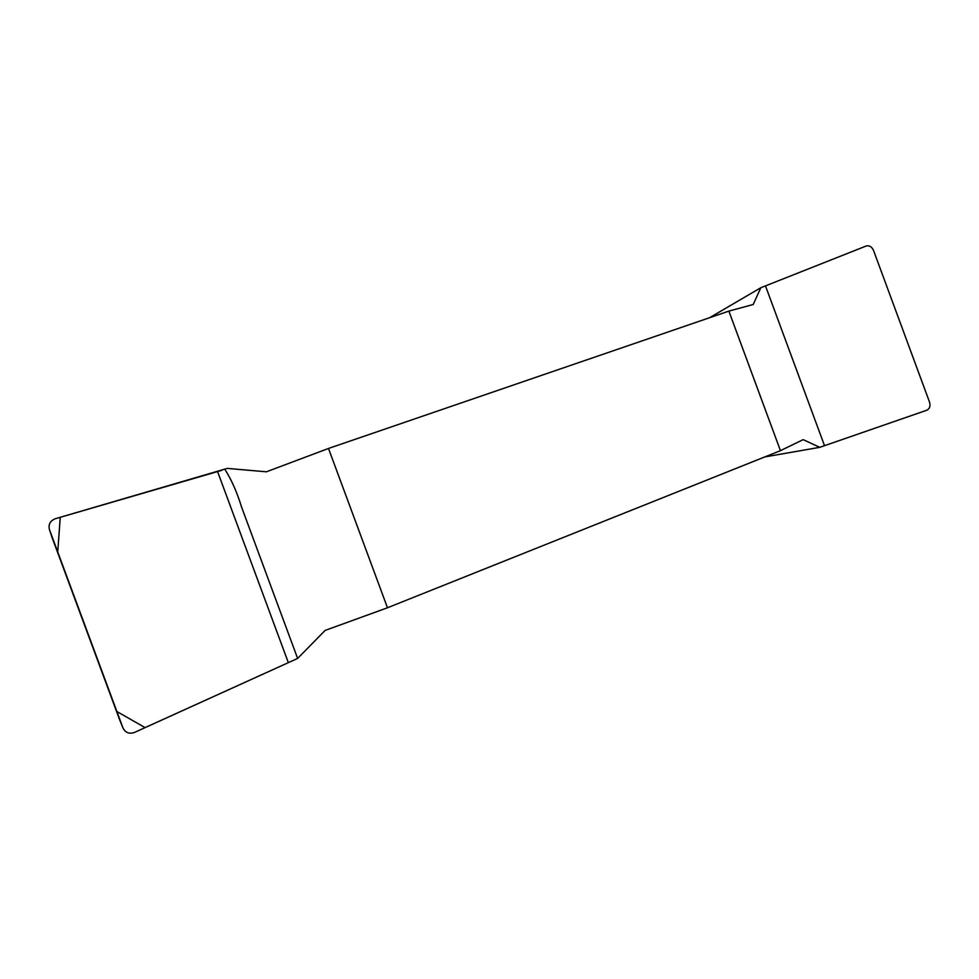 <?xml version="1.0" encoding="UTF-8"?>
<svg xmlns="http://www.w3.org/2000/svg" width="979" height="979" viewBox="0 0 979 979"><rect width="100%" height="100%" fill="white"/><g stroke="black" fill="none" stroke-linecap="round" stroke-linejoin="round"><path stroke-width="1.47" d="M709.542 317.734L760.805 287.74L753.23 304.493L728.878 311.102L328.491 448.455L266.398 471.805L227.25 468.403L55.191 518.772C50.137 520.865 48.228 524.475 49.452 529.602L122.999 728.009C125.41 732.696 129.216 734.189 134.417 732.476L297.628 658.439L325.138 630.415L387.476 607.775L780.447 450.67L803.172 439.644L819.766 447.33L764.77 456.936M119.866 720.373L51.924 537.104M728.878 311.102L780.447 450.67M387.476 607.775L328.491 448.455M819.766 447.33L926.807 410.225C929.683 408.745 930.601 406.052 929.548 402.149L873.501 250.355C871.763 246.696 869.315 245.252 866.17 246.01L760.805 287.74M119.658 719.883L122.999 728.009M49.452 529.602L52.095 537.63M221.633 470.385L60.245 517.304L57.737 551.96L116.893 711.537L145.076 727.605L297.628 658.439L241.617 507.195C237.04 492.278 231.448 479.649 224.827 469.284M288.205 662.281L217.595 471.633M765.566 286.101L824.44 445.469"/></g></svg>
